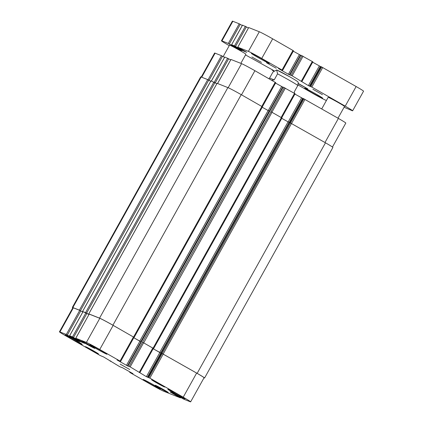 <?xml version="1.0" encoding="UTF-8"?>
<svg xmlns="http://www.w3.org/2000/svg" width="423" height="423" viewBox="0 0 423 423"><rect width="100%" height="100%" fill="white"/><g stroke="black" fill="none" stroke-linecap="round" stroke-linejoin="round"><path stroke-width="0.63" d="M223.159 56.597L229.541 45.129A9.364 0.36 29.1 0 1 237.9 49.369A9.364 0.36 29.1 0 1 245.906 54.234L240.83 63.355M321.734 108.896L328.169 97.332A9.364 0.36 29.1 0 1 336.528 101.573A9.364 0.36 29.1 0 1 344.534 106.443L337.993 118.191M266.532 62.778L276.119 68.188L266.532 62.778M312.872 89.264L322.458 94.667L312.872 89.264M298.506 83.58L307.775 88.851L298.474 83.791M251.844 56.957L261.435 62.366L251.844 56.957M251.812 53.488A10.3 0.397 29.1 0 1 261.863 58.76A10.3 0.397 29.1 0 1 269.393 63.402A10.3 0.397 29.1 0 1 268.975 63.297A10.3 0.397 29.1 0 1 258.924 58.025A10.3 0.397 29.1 0 1 251.394 53.383A10.3 0.397 29.1 0 1 251.812 53.488M305.099 88.275A10.3 0.397 29.1 0 1 315.151 93.546A10.3 0.397 29.1 0 1 322.68 98.189A10.3 0.397 29.1 0 1 322.263 98.083A10.3 0.397 29.1 0 1 312.211 92.811A10.3 0.397 29.1 0 1 304.682 88.169A10.3 0.397 29.1 0 1 305.099 88.275M242.284 25.502L239.233 23.804L232.856 21.272A12.172 0.471 -150.9 0 0 232.359 21.15L221.441 40.772A12.172 0.471 29.1 0 1 221.932 40.894L228.314 43.421L239.016 49.512L242.019 50.697L231.587 44.727L234.49 45.874L243.791 51.157L246.762 52.336L237.768 47.175L248.386 51.379A12.172 0.471 29.1 0 1 261.742 58.448L282.025 70.038L278.508 68.584L288.438 74.289L292.166 75.839L308.388 85.615L311.825 87.069L345.216 106.152A12.172 0.471 29.1 0 1 352.639 110.8A12.172 0.471 29.1 0 1 352.142 110.673L344.089 107.236M248.465 27.955L242.538 25.131M237.805 47.186L248.687 27.553L259.31 31.757A12.172 0.471 -150.9 0 1 272.666 38.826L293.477 50.765M300.816 55.381L293.282 51.199M300.906 55.217L289.988 74.839L300.906 55.217L312.824 61.821M320.93 66.771L312.666 62.192M352.639 110.8L363.558 91.178A12.172 0.471 -150.9 0 0 356.134 86.53L321.025 66.638M326.419 100.478L325.689 100.193A12.172 0.471 29.1 0 1 312.333 93.123L298.083 84.975M233.369 45.779L233.142 46.155L233.359 45.769M229.255 45.642L228.859 45.42A12.172 0.471 29.1 0 1 221.441 40.772M273.94 70.673L245.514 54.937M273.639 71.011L272.132 70.118L273.744 70.884M277.382 70.266A11.611 0.449 29.1 0 1 290.104 77.002M294.313 93.229L294.482 91.49L297.845 85.441L298.236 82.321M269.583 78.07L272.951 72.021L276.658 69.948L277.562 73.845L274.199 79.894L269.583 78.07L268.727 78.604M274.199 79.894L271.55 80.217M160.375 384.734L154.913 381.615L160.46 384.576M90.548 346.125L85.086 343.005L90.633 345.966M94.17 351.666L88.708 348.541L94.26 351.502M163.997 390.27L158.535 387.151L164.087 390.112M97.792 353.644A7.022 0.27 -150.9 0 0 98.078 353.718A7.022 0.27 -150.9 0 0 92.071 350.064A7.022 0.27 -150.9 0 0 85.806 346.886A7.022 0.27 -150.9 0 0 90.94 350.048A7.022 0.27 -150.9 0 0 97.792 353.644M98.184 353.866A7.492 0.291 29.1 0 1 90.871 350.033A7.492 0.291 29.1 0 1 85.393 346.659A7.492 0.291 29.1 0 1 92.082 350.048A7.492 0.291 29.1 0 1 98.485 353.945A7.492 0.291 29.1 0 1 98.184 353.866M94.165 348.108A7.022 0.27 -150.9 0 0 94.451 348.182A7.022 0.27 -150.9 0 0 88.449 344.528A7.022 0.27 -150.9 0 0 82.178 341.35A7.022 0.27 -150.9 0 0 87.312 344.512A7.022 0.27 -150.9 0 0 94.165 348.108M94.556 348.33A7.492 0.291 29.1 0 1 87.244 344.496A7.492 0.291 29.1 0 1 81.771 341.123A7.492 0.291 29.1 0 1 88.455 344.512A7.492 0.291 29.1 0 1 94.863 348.409A7.492 0.291 29.1 0 1 94.556 348.33M163.992 386.712A7.022 0.27 -150.9 0 0 164.277 386.786A7.022 0.27 -150.9 0 0 158.276 383.132A7.022 0.27 -150.9 0 0 152.005 379.954A7.022 0.27 -150.9 0 0 157.139 383.116A7.022 0.27 -150.9 0 0 163.992 386.712M164.383 386.939A7.492 0.291 29.1 0 1 157.07 383.101A7.492 0.291 29.1 0 1 151.598 379.727A7.492 0.291 29.1 0 1 158.281 383.116A7.492 0.291 29.1 0 1 164.69 387.013A7.492 0.291 29.1 0 1 164.383 386.939M167.619 392.253A7.022 0.27 -150.9 0 0 167.905 392.322A7.022 0.27 -150.9 0 0 161.898 388.674A7.022 0.27 -150.9 0 0 155.632 385.49A7.022 0.27 -150.9 0 0 160.761 388.658A7.022 0.27 -150.9 0 0 167.619 392.253M168.005 392.475A7.492 0.291 29.1 0 1 160.698 388.642A7.492 0.291 29.1 0 1 155.22 385.263A7.492 0.291 29.1 0 1 161.909 388.658A7.492 0.291 29.1 0 1 168.312 392.549A7.492 0.291 29.1 0 1 168.005 392.475M81.866 344.327A9.829 0.381 29.1 0 1 72.27 339.294A9.829 0.381 29.1 0 1 65.084 334.863A9.829 0.381 29.1 0 1 73.856 339.315A9.829 0.381 29.1 0 1 82.263 344.428A9.829 0.381 29.1 0 1 81.866 344.327M159.878 388.911A9.829 0.381 29.1 0 1 150.281 383.878A9.829 0.381 29.1 0 1 143.096 379.447A9.829 0.381 29.1 0 1 151.868 383.899A9.829 0.381 29.1 0 1 160.275 389.012A9.829 0.381 29.1 0 1 159.878 388.911M184.597 398.709A9.829 0.381 29.1 0 1 175.006 393.676A9.829 0.381 29.1 0 1 167.82 389.245A9.829 0.381 29.1 0 1 176.592 393.697A9.829 0.381 29.1 0 1 184.999 398.81A9.829 0.381 29.1 0 1 184.597 398.709M106.591 354.125A9.829 0.381 29.1 0 1 96.994 349.091A9.829 0.381 29.1 0 1 89.808 344.66A9.829 0.381 29.1 0 1 98.58 349.112A9.829 0.381 29.1 0 1 106.987 354.225A9.829 0.381 29.1 0 1 106.591 354.125M163.69 391.243A12.172 0.471 29.1 0 1 150.334 384.174L130.21 372.668L133.002 373.683L122.612 367.788L119.757 366.699L103.693 357.007L100.251 355.553L66.866 336.47A12.172 0.471 29.1 0 1 59.442 331.822A12.172 0.471 29.1 0 1 59.934 331.944L66.316 334.471L77.018 340.563L80.026 341.747L69.589 335.777L72.497 336.925L81.798 342.207L84.764 343.386L75.77 338.226L86.392 342.429A12.172 0.471 29.1 0 1 99.749 349.498L120.032 361.089L117.081 359.989L127.471 365.884L130.173 366.889L146.39 376.666L149.832 378.12L183.217 397.202A12.172 0.471 29.1 0 1 190.641 401.85A12.172 0.471 29.1 0 1 190.144 401.728L183.767 399.196L173.06 393.11L170.057 391.925L180.494 397.895L163.69 391.243M76.151 338.474L75.923 338.855L76.135 338.463M129.724 369.512L120.132 364.103L129.724 369.512M201.253 77.039L214.614 53.034A12.172 0.471 29.1 0 1 215.106 53.161L221.488 55.688L224.539 57.391M224.787 57.015L230.72 59.839M230.969 59.469L241.559 63.64A12.172 0.471 29.1 0 1 254.916 70.71L275.733 82.649M275.537 83.082L283.072 87.265M127.989 365.89L283.161 87.101L295.08 93.71M294.916 94.08L303.185 98.654M303.275 98.522L338.389 118.419A12.172 0.471 29.1 0 1 345.813 123.061L332.462 147.045M161.528 353.194L197.155 373.356A12.172 0.471 29.1 0 1 204.579 378.003L332.901 147.453A12.172 0.471 -150.9 0 0 325.477 142.805L289.697 122.554M281.935 117.964L270.889 111.672L284.314 87.556M289.607 122.686L281.766 118.345M210.686 81.253L207.719 79.603L201.168 77.007A12.172 0.471 -150.9 0 0 200.676 76.88L72.354 307.431A12.172 0.471 29.1 0 1 72.846 307.558L79.397 310.154L82.797 312.052M269.657 111.365L262.234 107.257M216.862 83.701L210.924 80.893M262.434 106.818L241.226 94.657A12.172 0.471 -150.9 0 0 227.87 87.587L217.078 83.315L88.793 313.877L99.548 318.138A12.172 0.471 29.1 0 1 112.904 325.208L133.985 337.321M59.442 331.822L72.867 307.706A12.172 0.471 29.1 0 1 73.359 307.828L79.741 310.355L82.792 312.058M83.04 311.688L88.973 314.506M75.807 338.236L89.195 314.109L99.812 318.313A12.172 0.471 29.1 0 1 113.168 325.382L134.022 337.332L120.603 361.448M268.082 110.604L139.759 341.155L133.795 337.744L141.324 341.937M271.016 111.725L142.567 342.223L153.332 348.378M288.031 121.924L159.709 352.475L153.174 348.742L161.438 353.327M148.092 377.3L161.517 353.184L196.642 373.086A12.172 0.471 29.1 0 1 204.066 377.734L190.641 401.85M204.579 378.003A12.172 0.471 29.1 0 1 204.082 377.882L204.002 377.845M289.702 122.543L161.38 353.094L289.686 122.543M159.709 352.475L161.449 353.305M139.759 341.155L141.335 341.916M142.688 342.276L153.353 348.415M72.788 307.838A12.172 0.471 29.1 0 1 72.354 307.431M89.179 314.136L88.793 313.877M82.998 311.688L85.578 312.602L88.978 314.5M345.216 106.152L356.134 86.53M311.825 87.069L322.749 67.447M310.799 86.53L321.718 66.908M310.107 86.255L321.025 66.633M309.414 86.155L320.338 66.533M308.388 85.615L319.307 65.993M301.372 81.094L312.296 61.478M292.166 75.839L303.09 56.217M291.14 75.294L302.059 55.672M289.469 74.834L300.388 55.212M288.438 74.289L299.362 54.667M282.025 70.038L292.949 50.416M261.742 58.448L272.666 38.826M248.386 51.379L259.31 31.757M243.791 51.157L244.029 50.728M242.765 50.612L243.024 50.152M238.006 47.894L238.239 47.476M237.922 47.799L238.133 47.413M237.705 47.667L237.916 47.281M235.521 46.419L246.44 26.797M234.49 45.874L245.414 26.252M231.624 44.738L242.548 25.116M239.016 49.512L239.254 49.084M237.99 48.968L238.244 48.508M233.232 46.25L233.464 45.832M232.93 46.017L233.136 45.642M229.34 43.966L240.259 24.344M228.314 43.421L239.233 23.804M221.932 40.894L232.856 21.272M272.169 70.128L272.364 69.774M277.562 73.845A14.979 0.576 29.1 0 1 289.353 80.296A14.979 0.576 29.1 0 1 297.845 85.441M201.713 77.219L215.106 53.161M208.079 79.778L221.488 55.688M209.094 80.344L222.514 56.233M211.405 81.063L224.798 56.999M214.26 82.226L227.669 58.136M215.275 82.792L228.695 58.681M217.586 83.511L230.979 59.447M228.166 87.709L241.559 63.64M241.501 94.815L254.916 70.71M261.784 106.406L275.199 82.305M268.193 110.667L281.612 86.556M269.229 111.191L282.643 87.096M271.926 112.201L285.34 88.1M281.131 117.462L294.545 93.361M288.142 121.988L301.562 97.877M289.179 122.517L302.588 98.422M303.265 98.511L289.855 122.607L303.28 98.517M290.559 122.887L303.973 98.792M291.584 123.437L304.999 99.336M324.975 142.519L338.389 118.419M129.903 371.912L129.676 372.325M110.371 360.824L110.176 361.179M111.011 361.189L110.863 361.454M73.359 307.828L59.934 331.944M79.741 310.355L66.316 334.471M80.767 310.9L67.342 335.016M71.138 336.692L70.932 337.068M71.36 336.819L71.149 337.2M71.466 336.882L71.233 337.3M76.251 339.558L75.992 340.018M77.256 340.134L77.018 340.563M83.051 311.666L69.626 335.788M85.922 312.803L72.497 336.925M86.948 313.348L73.523 337.469M75.918 338.337L75.706 338.717M76.24 338.527L76.008 338.945M81.026 341.202L80.767 341.662M82.036 341.779L81.798 342.207M99.812 318.313L86.392 342.429M113.168 325.382L99.749 349.498M133.451 336.972L120.032 361.089M139.865 341.224L126.445 365.34M140.896 341.768L127.471 365.884M143.593 342.767L130.173 366.889M142.567 342.223L129.142 366.344M152.798 348.029L139.379 372.15M159.815 352.544L146.39 376.666M160.84 353.089L147.416 377.205M161.533 353.184L148.108 377.305M162.226 353.459L148.801 377.58M163.252 354.003L149.832 378.12M196.642 373.086L183.217 397.202M175.645 394.543L175.386 395.003M176.047 394.775L175.799 395.219M176.565 395.071L176.333 395.489M176.164 394.839L175.92 395.267M180.129 397.165L179.923 397.535M289.057 122.469L160.735 353.02M281.401 117.615L153.078 348.166M272.042 112.264L143.72 342.82M283.177 87.106L128.005 365.89M269.113 111.149L140.785 341.699M261.9 106.469L133.578 337.02M241.226 94.657L112.904 325.208M227.87 87.587L99.548 318.138M214.932 82.596L86.604 313.147M213.901 82.051L85.578 312.602M210.934 80.872L82.612 311.428M208.751 80.143L80.428 310.699M207.719 79.603L79.397 310.154M201.168 77.007L72.846 307.558M325.477 142.805L197.155 373.356M291.542 123.41L163.22 353.961M162.194 353.422L290.516 122.871M310.091 86.25L321.015 66.628M301.943 81.454L312.867 61.832M282.596 70.398L293.52 50.776M237.768 47.175L248.687 27.553M237.932 47.81L238.149 47.424M231.587 44.727L242.506 25.105M272.132 70.118L272.333 69.758M276.658 69.948L290.136 77.018C296.697 80.835 297.311 81.306 297.919 81.94L298.263 82.353M224.761 56.989L211.373 81.047M230.942 59.437L217.554 83.495M275.77 82.659L262.366 106.749M295.117 93.716L281.713 117.8M129.872 371.891L129.639 372.314M110.334 360.808L110.133 361.168M71.371 336.83L71.159 337.21M83.014 311.661L69.589 335.777M89.195 314.109L75.77 338.226M153.369 348.388L139.944 372.504M180.716 397.498L180.494 397.895M153.649 348.526L281.972 117.975M134.149 337.38L262.471 106.829M88.756 313.866L217.078 83.315M82.575 311.418L210.897 80.867"/></g></svg>
